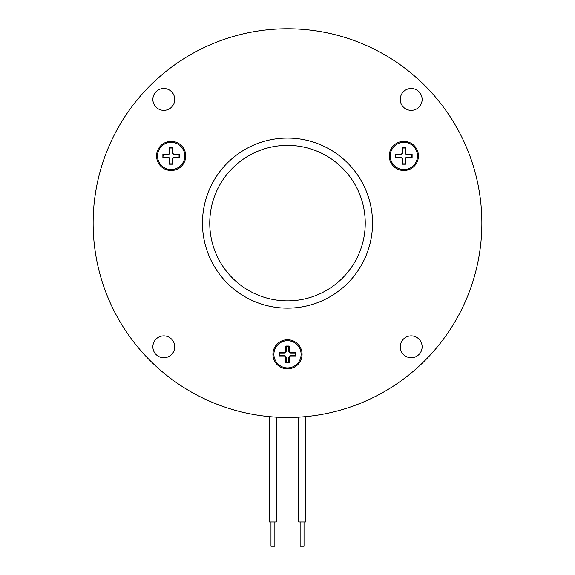 <?xml version="1.0" encoding="UTF-8"?>
<svg xmlns="http://www.w3.org/2000/svg" width="575" height="575" viewBox="0 0 575 575"><rect width="100%" height="100%" fill="white"/><g stroke="black" fill="none" stroke-linecap="round" stroke-linejoin="round"><path stroke-width="0.86" d="M152.871 99.425A10.932 10.932 0 0 0 163.803 110.357A10.932 10.932 0 0 0 174.743 99.425A10.932 10.932 0 0 0 163.803 88.493A10.932 10.932 0 0 0 152.871 99.425M152.871 346.811A10.932 10.932 0 0 0 163.803 357.743A10.932 10.932 0 0 0 174.743 346.811A10.932 10.932 0 0 0 163.803 335.879A10.932 10.932 0 0 0 152.871 346.811M400.257 346.811A10.932 10.932 0 0 0 411.197 357.743A10.932 10.932 0 0 0 422.129 346.811A10.932 10.932 0 0 0 411.197 335.879A10.932 10.932 0 0 0 400.257 346.811M400.257 99.425A10.932 10.932 0 0 0 411.197 110.357A10.932 10.932 0 0 0 422.129 99.425A10.932 10.932 0 0 0 411.197 88.493A10.932 10.932 0 0 0 400.257 99.425M481.864 223.114A194.364 194.364 0 0 0 287.5 28.75A194.364 194.364 0 0 0 93.136 223.114A194.364 194.364 0 0 0 287.5 417.486A194.364 194.364 0 0 0 481.864 223.114M156.565 155.94A14.576 14.576 0 0 0 171.142 170.516A14.576 14.576 0 0 0 185.725 155.94A14.576 14.576 0 0 0 171.142 141.364A14.576 14.576 0 0 0 156.565 155.94M389.275 155.94A14.576 14.576 0 0 0 403.858 170.516A14.576 14.576 0 0 0 418.435 155.94A14.576 14.576 0 0 0 403.858 141.364A14.576 14.576 0 0 0 389.275 155.94M202.465 223.114A85.035 85.035 0 0 0 287.5 308.15A85.035 85.035 0 0 0 372.535 223.114A85.035 85.035 0 0 0 287.5 138.079A85.035 85.035 0 0 0 202.465 223.114M272.924 354.315A14.576 14.576 0 0 0 287.5 368.891A14.576 14.576 0 0 0 302.076 354.315A14.576 14.576 0 0 0 287.5 339.739A14.576 14.576 0 0 0 272.924 354.315M184.748 155.94A13.606 13.606 0 0 0 171.142 142.334A13.606 13.606 0 0 0 157.536 155.94A13.606 13.606 0 0 0 171.142 169.546A13.606 13.606 0 0 0 184.748 155.94M417.464 155.94A13.606 13.606 0 0 0 403.858 142.334A13.606 13.606 0 0 0 390.253 155.94A13.606 13.606 0 0 0 403.858 169.546A13.606 13.606 0 0 0 417.464 155.94M209.753 223.114A77.747 77.747 0 0 0 287.5 300.862A77.747 77.747 0 0 0 365.247 223.114A77.747 77.747 0 0 0 287.5 145.367A77.747 77.747 0 0 0 209.753 223.114M301.106 354.315A13.606 13.606 0 0 0 287.5 340.709A13.606 13.606 0 0 0 273.894 354.315A13.606 13.606 0 0 0 287.5 367.921A13.606 13.606 0 0 0 301.106 354.315M279.594 355.616L284.194 355.616A2.005 2.005 0 0 1 286.199 357.614L286.199 362.221L288.801 362.221L288.801 357.614A2.005 2.005 0 0 1 290.806 355.616L295.406 355.616L295.406 353.014L290.806 353.014A2.005 2.005 0 0 1 288.801 351.009L288.801 346.402L286.199 346.402L286.199 351.009A2.005 2.005 0 0 1 284.194 353.014L279.594 353.014L279.242 355.968L279.242 352.662L284.194 352.662A1.653 1.653 0 0 0 285.847 351.009L285.847 346.049L289.153 346.049L289.153 351.009A1.653 1.653 0 0 0 290.806 352.662L295.758 352.662L295.758 355.968L290.806 355.968A1.653 1.653 0 0 0 289.153 357.614L289.153 362.573L285.847 362.573L285.847 357.614A1.653 1.653 0 0 0 284.194 355.968L279.242 355.968M395.945 157.241L400.552 157.241A2.005 2.005 0 0 1 402.558 159.239L402.558 163.846L405.159 163.846L405.159 159.239A2.005 2.005 0 0 1 407.158 157.241L411.765 157.241L411.765 154.639L407.158 154.639A2.005 2.005 0 0 1 405.159 152.634L405.159 148.027L402.558 148.027L402.558 152.634A2.005 2.005 0 0 1 400.552 154.639L395.945 154.639L395.593 157.593L395.593 154.287L400.552 154.287A1.653 1.653 0 0 0 402.205 152.634L402.205 147.674L405.504 147.674L405.504 152.634A1.653 1.653 0 0 0 407.158 154.287L412.117 154.287L412.117 157.593L407.158 157.593A1.653 1.653 0 0 0 405.504 159.239L405.504 164.198L402.205 164.198L402.205 159.239A1.653 1.653 0 0 0 400.552 157.593L395.593 157.593M163.235 157.241L167.843 157.241A2.005 2.005 0 0 1 169.841 159.239L169.841 163.846L172.442 163.846L172.442 159.239A2.005 2.005 0 0 1 174.448 157.241L179.055 157.241L179.055 154.639L174.448 154.639A2.005 2.005 0 0 1 172.442 152.634L172.442 148.027L169.841 148.027L169.841 152.634A2.005 2.005 0 0 1 167.843 154.639L163.235 154.639L162.883 157.593L162.883 154.287L167.843 154.287A1.653 1.653 0 0 0 169.496 152.634L169.496 147.674L172.795 147.674L172.795 152.634A1.653 1.653 0 0 0 174.448 154.287L179.407 154.287L179.407 157.593L174.448 157.593A1.653 1.653 0 0 0 172.795 159.239L172.795 164.198L169.496 164.198L169.496 159.239A1.653 1.653 0 0 0 167.843 157.593L162.883 157.593M304.024 521.956L304.024 546.25L300.136 546.25L300.136 521.956M298.677 417.162L298.677 521.956L305.476 521.956L305.476 416.652M274.864 521.956L274.864 546.25L270.976 546.25L270.976 521.956M269.524 416.652L269.524 521.956L276.323 521.956L276.323 417.162"/></g></svg>
